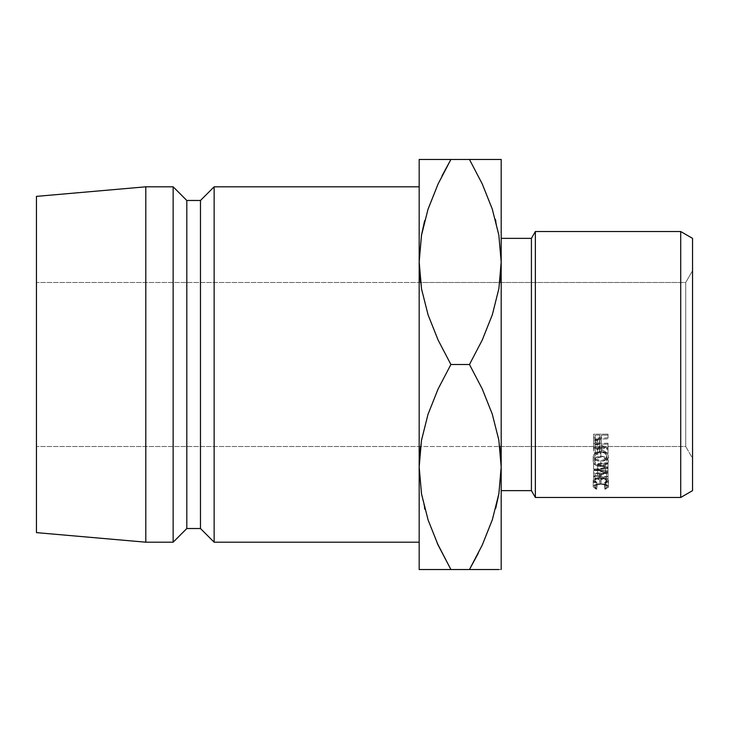 <?xml version="1.0" encoding="UTF-8"?>
<svg xmlns="http://www.w3.org/2000/svg" width="729" height="729" viewBox="0 0 729 729"><rect width="100%" height="100%" fill="white"/><g stroke="black" fill="none" stroke-linecap="round" stroke-linejoin="round"><path stroke-width="0.55" stroke-dasharray="3.65 2.73" d="M420.533 446.512L36.45 446.512L36.45 196.374L36.45 532.626L36.45 282.488L420.533 282.488L421.453 288.511L427.996 314.627L438.102 340.024L450.896 364.5L469.467 364.5L482.261 388.976L492.367 414.373L498.909 440.489L499.821 446.512L685.716 446.512L685.716 282.488L692.55 270.65L692.55 458.35L685.716 446.512L36.45 446.512L36.45 282.488L685.716 282.488L685.716 446.512L685.716 282.488L420.542 282.488L421.453 288.511L427.996 314.627L438.102 340.024L450.896 364.5L438.129 388.912L428.105 414.045L421.526 440.079L420.533 446.512L499.821 446.512L498.909 440.489L492.367 414.373L482.261 388.976L469.467 364.5L482.234 340.088L492.257 314.955L498.836 288.921L499.83 282.488M501.188 238.365L501.188 490.635L501.188 238.365M424.989 569.531L419.175 569.531L419.175 159.469L477.741 159.469M419.175 542.194L419.175 186.806L419.175 542.194M145.8 186.806L145.8 542.194L145.8 186.806M173.137 186.806L173.137 542.194L173.137 186.806M186.806 200.475L186.806 528.525L186.806 200.475M200.475 200.475L200.475 528.525L200.475 200.475M214.144 186.806L214.144 542.194L214.144 186.806M419.175 569.531L419.175 159.469L421.499 159.469M442.047 175.807L438.129 183.881M436.471 159.469L501.188 159.469M424.907 159.469L428.041 159.469M437.218 543.123L428.051 519.832L437.282 543.26M424.46 507.594L421.49 493.752L424.934 509.389M438.102 545.055L450.896 569.531L421.48 569.531M483.892 569.531L442.621 569.531M498.864 569.531L501.188 569.531L501.188 467.016L501.188 569.531L450.896 569.531M478.315 553.193L482.234 545.119M495.456 569.531L492.321 569.531M483.145 185.877L492.312 209.168L483.081 185.74M495.902 221.406L498.873 235.248L495.365 219.347M495.374 159.469L498.873 159.469M421.526 235.048L419.175 262.139M419.175 467.171L421.526 440.079L428.105 414.045L438.129 388.912L450.896 364.5L469.467 364.5L482.234 340.088L492.257 314.955L498.836 288.921L501.188 261.984M482.261 183.945L469.467 159.469M498.836 493.952L501.188 466.861M438.147 569.531L428.014 569.531M482.215 159.469L492.348 159.469M692.55 490.635L692.55 238.365L692.55 490.635M692.55 270.65L692.55 458.35L692.55 270.65L685.716 282.488L685.716 446.512L692.55 458.35L692.55 270.65M531.414 238.365L531.414 490.635L531.414 238.365M535.359 497.47L535.359 231.53L535.359 497.47M680.713 231.53L680.713 497.47L680.713 231.53M608.032 472.93L597.607 469.631L608.032 468.774L608.032 467.963L593.57 469.148L605.444 472.839L593.57 476.283L608.032 477.313L608.032 476.611L597.625 475.864L608.032 472.93L608.032 467.189L597.607 464.227L597.607 469.631L608.032 472.756L608.032 467.189L608.032 472.93L597.625 475.864L597.625 470.141L608.032 467.353L608.032 472.93M593.57 478.853L593.57 482.798L595.055 482.798L595.055 479.509L599.502 479.509L599.502 482.798L600.988 482.798L600.988 479.509L606.555 479.509L606.555 482.798L608.032 482.798L608.032 478.853L593.57 478.853L608.032 478.853L608.032 472.975L608.032 482.798L606.555 482.798L606.555 479.509L600.988 479.509L600.988 473.595L600.988 482.798L599.502 482.798L599.502 479.509L595.055 479.509L595.055 473.595L595.055 482.798L593.57 482.798L593.57 476.72L595.055 476.72L595.055 482.798L595.055 473.595L599.502 473.595L599.502 482.798L599.502 476.72L600.988 476.72L600.988 482.798L600.988 473.595L606.555 473.595L606.555 482.798L606.555 476.72L608.032 476.72L608.032 482.798L608.032 472.975L593.57 472.975L593.57 478.853M593.57 447.488L593.77 452.217L595.074 453.812L597.443 454.395L599.53 453.967L600.568 453.201L601.361 450.549L608.032 454.531L608.032 453.338L601.361 449.319L601.361 448.499L608.032 448.499L608.032 447.488L593.57 447.488L608.032 447.488L608.032 443.223L608.032 448.499L601.361 448.499L601.361 444.18L601.361 449.319L608.032 453.338L608.032 448.772L608.032 454.531L601.361 450.549C601.525 452.9 600.222 454.185 597.443 454.395L593.77 452.217L593.57 449.729L593.57 445.355L593.77 452.217L593.77 447.715L597.443 449.775L597.443 454.395L597.443 449.775C600.231 449.501 601.543 448.289 601.361 446.121L601.361 450.549L601.361 446.121L608.032 449.902L608.032 454.531L608.032 448.772L601.361 444.954L601.361 449.319L601.361 444.18L608.032 444.18L608.032 448.499L608.032 443.223L593.57 443.223L593.57 447.488M599.256 466.46L603.721 466.196L607.858 463.498L608.268 460.482L606.227 457.757L600.869 456.154L595.456 457.703L593.196 461.448L593.725 463.444L595.365 465.102L599.256 466.46M596.222 489.214L597.097 488.813L595.274 487.965L594.682 486.854L596.404 485.013L600.814 484.202L605.252 485.031L606.92 486.89L606.309 487.974L604.514 488.813L605.371 489.214L608.223 487.601L607.822 485.578L604.715 484.083L599.22 483.691L595.311 484.63L593.324 486.27L593.196 486.89L596.222 489.214L593.196 486.89C593.342 484.903 595.848 483.819 600.723 483.637L605.881 484.439L608.405 486.89L605.371 489.214L604.514 488.813L606.92 486.89C606.728 485.277 604.696 484.384 600.814 484.202C596.978 484.402 594.937 485.277 594.682 486.854L597.097 488.813L597.097 482.425L594.682 480.566L594.682 486.854L594.682 480.566C594.928 479.071 596.978 478.242 600.814 478.051L600.814 484.202L600.814 478.051C604.678 478.242 606.719 479.099 606.92 480.602L606.92 486.89L606.92 480.602L604.514 482.425L604.514 488.813L604.514 482.425L605.371 482.808L605.371 489.214L605.371 482.808L608.405 480.602L608.405 486.89L608.405 480.602L605.881 478.27L605.881 484.439L605.881 478.27L600.723 477.513L600.723 483.637L600.723 477.513C596.03 477.741 593.524 478.771 593.196 480.593L593.196 486.89L593.196 480.593L596.222 482.808L596.222 489.214L596.222 482.808L597.097 482.425L597.097 488.813L596.222 489.214M593.57 437.901L593.789 442.931L595.119 444.572L597.452 445.155L601.124 442.84L601.361 438.976L608.032 438.976L608.032 437.901L593.57 437.901L608.032 437.901L608.032 434.129L608.032 438.976L601.361 438.976L601.361 435.149L601.124 442.84L597.452 445.155L593.789 442.931L593.57 436.352L593.789 442.931L593.789 438.904L597.452 441.009L597.452 445.155L597.452 441.009L601.124 438.812L601.124 442.84L601.361 435.149L608.032 435.149L608.032 438.976L608.032 434.129L593.57 434.129L593.57 437.901M593.57 436.352L593.57 434.129L608.032 434.129L608.032 435.149L601.361 435.149L601.124 438.812L597.452 441.009L595.119 440.462L593.789 438.904L593.57 436.352M599.53 439.058L599.876 435.149L595.055 435.149L595.42 439.095L597.452 440.024L599.53 439.058M597.452 440.024L597.452 444.116L599.903 441.063L599.903 437.127L597.452 440.024L595.055 437.218L595.055 441.154L595.055 435.149L599.876 435.149L599.903 441.063L599.876 435.149L599.876 438.976L595.055 438.976L595.055 435.149L595.055 441.154L597.452 444.116L597.452 440.024M597.097 482.425L596.222 482.808L593.196 480.593L595.311 478.461L597.771 477.75L604.569 477.896L607.822 479.354L608.405 480.602L607.312 482.088L605.371 482.808L604.514 482.425L606.774 481.131L606.528 479.673L603.248 478.251L600.814 478.051L596.404 478.816L594.682 480.566L595.274 481.623L597.097 482.425M600.796 466.551L600.796 461.302C605.444 461.083 607.977 459.498 608.405 456.536L608.405 461.521C608.013 464.674 605.471 466.35 600.796 466.551C596.076 466.35 593.543 464.646 593.196 461.448C593.652 458.249 596.204 456.482 600.869 456.154C605.608 456.4 608.123 458.186 608.405 461.521L608.405 456.536C608.013 453.474 605.498 451.78 600.869 451.442L600.869 456.154L600.869 451.442C596.213 451.734 593.652 453.411 593.196 456.463L593.196 461.448L593.196 456.463C593.57 459.47 596.103 461.083 600.796 461.302L600.796 466.551M593.324 457.429L593.196 456.463L595.456 452.909L600.869 451.442L606.227 452.964L607.868 454.623L608.405 456.536L607.858 458.413L606.191 459.953L602.491 461.202L597.853 460.965L595.365 459.926L593.324 457.429M603.229 452.645L600.86 452.326L596.522 453.538L594.682 456.5L595.137 458.04L596.422 459.343L600.796 460.509L605.143 459.398L606.473 458.085L606.501 454.951L603.229 452.645M600.86 457.092L600.86 452.326C604.614 452.618 606.637 454.012 606.92 456.5L606.92 461.484C606.683 458.814 604.669 457.347 600.86 457.092C597.042 457.393 594.982 458.86 594.682 461.484C594.955 464.054 596.996 465.457 600.796 465.713C604.614 465.485 606.656 464.081 606.92 461.484L606.92 456.5C606.665 458.969 604.623 460.3 600.796 460.509L600.796 465.713L600.796 460.509C597.005 460.291 594.973 458.951 594.682 456.5L594.682 461.484L594.682 456.5C595.001 453.994 597.06 452.6 600.86 452.326L600.86 457.092L603.229 457.42L606.501 459.844L606.92 461.484L606.154 463.617L605.207 464.491L600.796 465.713L596.422 464.482L594.682 461.484L596.459 458.404L600.86 457.092M593.57 445.355L593.57 443.223L608.032 443.223L608.032 444.18L601.361 444.18L601.361 444.954L608.032 448.772L608.032 449.902L601.361 446.121L600.568 448.645L599.448 449.41L595.074 449.219L593.77 447.715L593.57 445.355M599.511 447.934L599.876 444.18L595.055 444.18L595.42 447.971L597.434 448.854L599.511 447.934M597.434 448.854L597.434 453.429L599.894 450.54L599.894 446.112L597.434 448.854L595.055 446.157L595.055 450.586L595.055 444.18L599.876 444.18L599.894 450.54L599.876 444.18L599.876 448.499L595.055 448.499L595.055 444.18L595.055 450.586L597.434 453.429L597.434 448.854M593.57 476.72L593.57 472.975L608.032 472.975L608.032 476.72L606.555 476.72L606.555 473.595L600.988 473.595L600.988 476.72L599.502 476.72L599.502 473.595L595.055 473.595L595.055 476.72L593.57 476.72M597.625 470.141L597.625 475.864L608.032 476.611L608.032 470.852L597.625 470.141L608.032 470.852L608.032 477.313L608.032 470.852L608.032 477.313L593.57 476.283L593.57 470.533L608.032 471.508L593.57 470.533L593.57 476.283L593.57 470.442L593.57 476.183L605.444 472.839L605.444 467.271L593.57 470.442L605.444 467.271L605.444 472.839L593.57 469.266L593.57 463.881L605.444 467.271L593.57 463.881L593.57 469.266L593.57 463.772L593.57 469.148L608.032 467.963L608.032 462.642L593.57 463.772L608.032 462.642L608.032 468.774L608.032 462.642L608.032 468.774L597.607 469.631L597.607 464.227L608.032 463.416L597.607 464.227L608.032 467.189L597.625 470.141M595.055 438.976L599.876 438.976L599.53 443.095L597.452 444.116L595.42 443.132L595.055 438.976M595.055 448.499L599.876 448.499L599.511 452.454L597.434 453.429L595.402 452.472L595.055 448.499M599.903 441.072L599.903 437.136M599.894 450.54L599.894 446.121"/><path stroke-width="1.09" d="M419.175 262.139L420.542 282.488L419.175 261.984L419.175 569.531L450.896 569.531L438.129 545.119L428.105 519.987L421.526 493.952L419.175 467.016L421.49 493.77L419.175 467.016L419.175 569.531M499.83 282.488L501.188 261.984L501.188 569.531L501.188 159.469L501.188 261.984L498.909 288.511L492.367 314.627L482.261 340.024L469.467 364.5L482.234 388.912L492.257 414.045L498.836 440.079L501.188 467.016L498.909 493.542L492.367 519.659L482.261 545.055L469.467 569.531L495.456 569.531M501.188 466.861L499.821 446.512L501.188 467.016L498.909 493.542L492.367 519.659L482.261 545.055L469.467 569.531L478.315 553.193M420.533 446.512L419.175 467.016L421.453 440.489L427.996 414.373L438.102 388.976L450.896 364.5L438.129 340.088L428.105 314.955L421.526 288.921L419.175 261.984L419.175 467.016L421.453 440.489L427.996 414.373L438.102 388.976L450.896 364.5L469.467 364.5L482.234 388.912L492.257 414.045L498.836 440.079L501.188 467.016L498.873 493.752M680.713 497.47L692.55 490.635L692.55 238.365L680.713 231.53L680.713 497.47L680.713 231.53L535.359 231.53L531.414 238.365L531.414 490.635L535.359 497.47L535.359 231.53L535.359 497.47L680.713 497.47L535.359 497.47L531.414 490.635L531.414 238.365L501.188 238.365L531.414 238.365L535.359 231.53L680.713 231.53L692.55 238.365L692.55 490.635L680.713 497.47M501.188 490.635L531.414 490.635L501.188 490.635M214.144 542.194L419.175 542.194L214.144 542.194L214.144 186.806L214.144 542.194L200.475 528.525L214.144 542.194M419.175 186.806L214.144 186.806L200.475 200.475L200.475 528.525L200.475 200.475L186.806 200.475L186.806 528.525L200.475 528.525L186.806 528.525L186.806 200.475L173.137 186.806L173.137 542.194L186.806 528.525L173.137 542.194L173.137 186.806L145.8 186.806L145.8 542.194L173.137 542.194L145.8 542.194L145.8 186.806L36.45 196.374L36.45 532.626L145.8 542.194L36.45 532.626L36.45 196.374L145.8 186.806L173.137 186.806L186.806 200.475L200.475 200.475L214.144 186.806L419.175 186.806M424.597 220.869L421.526 235.048L419.175 261.984L421.453 235.458L427.996 209.341L438.102 183.945L450.896 159.469L419.175 159.469L419.175 261.984L421.453 235.458L427.996 209.341L438.102 183.945L450.896 159.469L442.047 175.807M428.105 209.013L438.129 183.881L428.105 209.013M428.041 159.469L436.471 159.469M501.188 159.469L424.907 159.469M437.282 543.26L450.896 569.531L469.467 569.531L482.234 545.119L492.303 519.841L482.234 545.119M424.46 507.594L424.934 509.389M428.014 569.531L424.989 569.531M442.621 569.531L450.896 569.531L438.129 545.119L428.105 519.987L421.526 493.952L419.175 467.016M421.48 159.469L419.175 159.469L419.175 261.984L421.526 288.921L428.105 314.955L438.129 340.088L450.896 364.5L469.467 364.5L482.261 340.024L492.367 314.627L498.909 288.511L501.188 261.984L498.836 235.048L501.188 261.984M492.257 209.013L498.836 235.048L492.257 209.013L482.234 183.881L492.257 209.013M438.129 183.881L450.896 159.469L469.467 159.469L482.234 183.881M495.766 508.131L498.836 493.952L495.684 508.441M492.321 569.531L483.892 569.531M495.902 221.406L495.365 219.347M492.348 159.469L495.374 159.469M477.741 159.469L469.467 159.469M424.679 220.559L421.49 235.248M437.218 543.123L438.129 545.119M421.499 569.531L438.129 569.531M450.896 569.531L498.882 569.531M498.864 159.469L482.234 159.469"/></g></svg>
